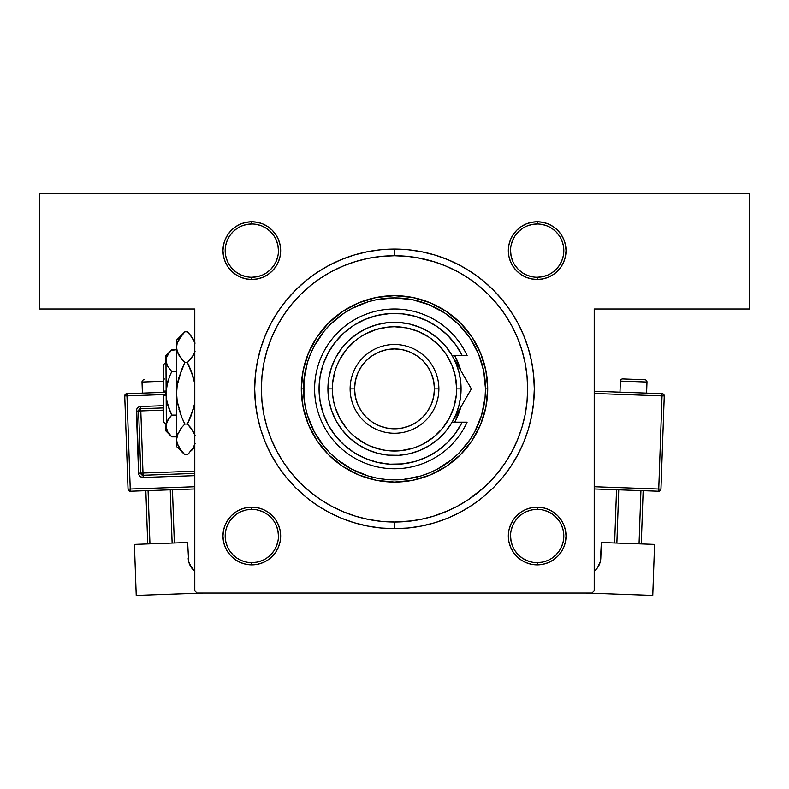 <?xml version="1.0" encoding="UTF-8"?>
<svg xmlns="http://www.w3.org/2000/svg" width="789" height="789" viewBox="0 0 789 789"><rect width="100%" height="100%" fill="white"/><g stroke="black" fill="none" stroke-linecap="round" stroke-linejoin="round"><path stroke-width="1.18" d="M246.188 278.921L251.819 279.484L257.441 278.921L262.855 277.284L267.846 274.621L272.215 271.031L275.805 266.662L278.468 261.672L280.105 256.257L280.667 250.636L280.105 245.004L278.468 239.59L275.805 234.609L272.215 230.23L267.846 226.65L262.855 223.977L257.441 222.34L251.819 221.788L251.819 224.007A26.629 26.629 0 0 0 225.19 250.636A26.629 26.629 0 0 0 251.819 277.264A26.629 26.629 0 0 1 225.19 250.636A26.629 26.629 0 0 1 251.819 224.007L251.819 221.788L246.188 222.34L240.773 223.977L235.783 226.65L231.414 230.23L227.824 234.609L225.161 239.59L223.524 245.004L222.962 250.636L223.524 256.257L225.161 261.672L227.824 266.662L231.414 271.031L235.783 274.621L240.773 277.284L246.188 278.921L251.819 279.484L251.819 277.264A26.629 26.629 0 0 0 278.448 250.636A26.629 26.629 0 0 0 251.809 224.007M262.855 223.977L257.441 222.34L251.819 221.788A28.848 28.848 0 0 1 280.667 250.636A28.848 28.848 0 0 1 251.809 279.484M537.191 277.264A26.629 26.629 0 0 0 563.819 250.636A26.629 26.629 0 0 0 537.181 224.007L537.181 221.788L531.559 222.34L526.145 223.977L521.154 226.65L516.785 230.23L513.195 234.609L510.532 239.59L508.895 245.004L508.343 250.636L508.895 256.257L510.532 261.672L513.195 266.662L516.785 271.031L521.154 274.621L526.145 277.284L531.559 278.921L537.181 279.484L537.181 277.264A26.629 26.629 0 0 1 510.552 250.636A26.629 26.629 0 0 1 537.181 224.007L531.993 224.51L526.993 226.029M537.191 221.788A28.848 28.848 0 0 1 566.038 250.636A28.848 28.848 0 0 1 537.181 279.484L542.812 278.921L548.227 277.284L553.217 274.621L557.586 271.031L561.176 266.662L563.839 261.672L565.476 256.257L566.029 250.636L565.476 245.004L563.839 239.59L561.176 234.609L557.586 230.23L553.217 226.65L548.227 223.977L542.812 222.34L537.181 221.788L531.559 222.34L526.145 223.977L521.154 226.65L516.785 230.23L521.154 226.65M537.191 562.636A26.629 26.629 0 0 0 563.819 536.007A26.629 26.629 0 0 0 537.181 509.378L537.181 507.159A28.848 28.848 0 0 1 566.029 536.007A28.848 28.848 0 0 1 537.181 564.855L537.181 562.636A26.629 26.629 0 0 1 510.552 536.007A26.629 26.629 0 0 1 537.181 509.378L531.993 509.881L526.993 511.4M240.773 562.656L246.188 564.293L251.819 564.855L257.441 564.293L262.855 562.656L267.846 559.993L272.215 556.403L275.805 552.034L278.468 547.043L280.105 541.629L280.667 536.007L280.105 530.376L278.468 524.961L275.805 519.981L272.215 515.602L267.846 512.022L262.855 509.349L257.441 507.712L251.819 507.159L251.819 509.378A26.629 26.629 0 0 0 225.19 536.007A26.629 26.629 0 0 0 251.819 562.636A26.629 26.629 0 0 1 225.19 536.007A26.629 26.629 0 0 1 251.819 509.378L251.819 507.159L246.188 507.712L240.773 509.349L235.783 512.022L231.414 515.602L227.824 519.981L225.161 524.961L223.524 530.376L222.962 536.007L223.524 541.629L225.161 547.043L227.824 552.034L231.414 556.403L235.783 559.993L240.773 562.656L246.188 564.293L251.819 564.855L251.819 562.636A26.629 26.629 0 0 0 278.448 536.007A26.629 26.629 0 0 0 251.809 509.378M262.007 560.604L257.007 562.123L251.819 562.636L251.819 564.855A28.848 28.848 0 0 1 222.971 536.007A28.848 28.848 0 0 1 251.819 507.159A28.848 28.848 0 0 1 280.667 536.007A28.848 28.848 0 0 1 251.809 564.855M537.191 509.378L537.191 509.378A26.629 26.629 0 0 1 563.819 536.007A26.629 26.629 0 0 1 537.181 562.636L542.378 562.123L547.379 560.604M537.191 224.007L537.191 224.007A26.629 26.629 0 0 1 563.819 250.636A26.629 26.629 0 0 1 537.181 277.264L542.378 276.752L547.379 275.233M241.621 226.029L246.622 224.51L251.819 224.007A26.629 26.629 0 0 1 278.448 250.636A26.629 26.629 0 0 1 251.809 277.264L251.809 277.264M241.621 511.4L246.622 509.881L251.819 509.378A26.629 26.629 0 0 1 278.448 536.007A26.629 26.629 0 0 1 251.809 562.636L251.809 562.636M394.539 255.735L381.452 256.376L368.522 258.289L355.849 261.465L343.55 265.873L331.735 271.455A133.144 133.144 0 0 1 457.285 271.465A133.144 133.144 0 0 0 331.715 271.465L320.531 278.172L310.038 285.953L300.353 294.731L291.575 304.416L283.793 314.91L277.077 326.113L271.495 337.929L267.086 350.227L263.911 362.901L261.997 375.83L261.356 388.878A133.144 133.144 0 0 1 394.5 255.735A133.144 133.144 0 0 1 527.644 388.878A133.144 133.144 0 0 1 394.5 522.022A133.144 133.144 0 0 1 261.356 388.878L261.997 401.926L263.911 414.856L267.086 427.53L271.495 439.828L277.077 451.643A133.144 133.144 0 0 1 277.087 326.094A133.144 133.144 0 0 0 277.087 451.663L283.793 462.847L291.575 473.341L300.353 483.026L310.038 491.803L320.531 499.585L331.735 506.301L343.55 511.883L355.849 516.292L368.522 519.468L381.452 521.381L394.5 522.022A133.144 133.144 0 0 0 457.285 506.291A133.144 133.144 0 0 1 331.715 506.291A133.144 133.144 0 0 0 394.5 522.022L394.5 528.679L394.5 522.022L407.548 521.381L420.478 519.468L433.151 516.292L445.45 511.883L457.265 506.301L468.469 499.585L483.923 487.523M468.4 499.634A133.144 133.144 0 0 0 505.256 462.778A133.144 133.144 0 0 1 468.4 499.634M468.469 499.585L478.962 491.803L488.647 483.026L497.425 473.341L505.207 462.847L511.923 451.643A133.144 133.144 0 0 0 511.913 326.094A133.144 133.144 0 0 1 511.913 451.663L517.505 439.828L521.914 427.53L525.089 414.856L527.003 401.926L527.644 388.878L527.003 375.86M505.256 314.979A133.144 133.144 0 0 0 468.4 278.123A133.144 133.144 0 0 1 505.256 314.979M517.791 322.977L523.659 335.384L517.791 322.977L510.739 311.211L502.563 300.195L493.352 290.027L483.193 280.815L472.167 272.639L460.401 265.587L448.004 259.719L435.084 255.094L421.77 251.76L408.199 249.748L394.5 249.077L394.5 255.735L394.5 249.077A139.801 139.801 0 0 1 534.301 388.878A139.801 139.801 0 0 1 394.5 528.679L408.199 528.009L421.77 525.997L435.084 522.663L448.004 518.038L460.401 512.169L448.004 518.038M526.953 402.459L527.003 401.936M39.45 193.601L749.55 193.601L749.55 308.992L594.216 308.992L594.216 590.813L594.216 308.992L749.55 308.992L749.55 193.601L39.45 193.601L39.45 308.992L39.45 193.601M194.784 590.813L194.784 308.992L39.45 308.992L194.784 308.992L194.784 590.813L197.003 593.032L591.997 593.032L197.003 593.032L194.784 590.813M266.86 426.77L268.388 431.573M271.041 438.733L273.162 443.684M282.718 461.22L285.904 465.904M307.69 489.831L312.128 493.48M317.72 497.662L322.474 500.857M328.48 504.506L333.451 507.209M339.881 510.305L344.99 512.475M394.687 522.022L411.878 520.888M433.339 516.233L449.454 510.158M553.188 226.63L552.241 226.019L553.188 226.63M262.007 275.233L257.007 276.752L251.819 277.264L251.819 279.484A28.848 28.848 0 0 1 222.971 250.636A28.848 28.848 0 0 1 251.819 221.788L246.188 222.34L240.773 223.977L235.783 226.65M225.161 261.672L227.824 266.662L231.414 271.031L236.759 275.243M267.846 226.65L272.215 230.23L267.846 226.65M563.839 524.961L561.176 519.981L557.586 515.602L553.217 512.022L548.227 509.349L542.812 507.712L537.181 507.159L531.559 507.712L526.145 509.349L521.154 512.022L516.785 515.602L513.195 519.981L510.532 524.961L508.895 530.376L508.343 536.007L508.895 541.629L510.532 547.043L513.195 552.034L516.785 556.403L521.154 559.993L526.145 562.656L531.559 564.293L537.181 564.855L542.812 564.293L548.227 562.656L553.217 559.993L557.586 556.403L561.176 552.034L563.839 547.043L565.476 541.629L566.029 536.007L565.476 530.376L563.839 524.961L561.176 519.981L557.586 515.602L552.241 511.39M225.161 524.961L227.824 519.981L231.414 515.602M235.812 560.003L236.759 560.614L235.812 560.003M267.846 512.022L272.215 515.602L275.805 519.981L272.215 515.602L275.805 519.981L278.468 524.961M531.559 507.712L526.145 509.349L521.154 512.022L516.785 515.602L513.195 519.981L510.532 524.961M557.586 271.031L561.176 266.662L557.586 271.031L561.176 266.662L563.839 261.672M548.227 223.977L542.812 222.34L537.181 221.788L537.181 224.007A26.629 26.629 0 0 0 510.552 250.636A26.629 26.629 0 0 0 537.181 277.264L537.181 279.484L542.812 278.921L548.227 277.284L553.217 274.621M510.532 261.672L513.195 266.662L516.785 271.031L521.154 274.621M257.441 278.921L262.855 277.284L267.846 274.621L272.215 271.031L275.805 266.662L278.468 261.672M267.846 559.993L272.215 556.403L267.846 559.993L262.855 562.656L257.441 564.293L251.819 564.855M394.5 249.077L380.801 249.748L367.23 251.76L353.916 255.094L340.996 259.719L328.599 265.587L316.833 272.639L305.807 280.815L295.648 290.027L286.437 300.195L278.261 311.211L271.209 322.977L265.341 335.384L260.715 348.294L257.382 361.609L255.37 375.179L254.699 388.878L255.37 402.577L257.382 416.148L260.715 429.463L265.341 442.382L271.209 454.78L278.261 466.546L286.437 477.572L295.648 487.73L305.807 496.952L316.833 505.118L328.599 512.169L340.996 518.038L353.916 522.663L367.23 525.997L380.801 528.009L394.5 528.679A139.801 139.801 0 0 1 254.699 388.878A139.801 139.801 0 0 1 394.5 249.077L398.79 249.146M495.009 486.054L502.563 477.572L510.739 466.546L517.791 454.78L523.659 442.382L528.285 429.463L531.618 416.148L533.63 402.577L534.301 388.878L533.63 375.179L531.618 361.609L528.285 348.294L523.659 335.384M295.648 487.73L293.991 486.054M594.216 590.813L591.997 593.032L594.216 590.813M251.819 507.159L246.188 507.712L240.773 509.349L235.783 512.022M225.161 547.043L227.824 552.034L231.414 556.403L235.783 559.993M521.154 512.022L516.785 515.602L513.195 519.981L516.785 515.602M513.195 552.034L516.785 556.403L521.154 559.993L516.785 556.403L513.195 552.034L510.532 547.043M561.176 519.981L557.586 515.602L561.176 519.981M542.812 507.712L537.181 507.159L537.181 509.378A26.629 26.629 0 0 0 510.552 536.007A26.629 26.629 0 0 0 537.181 562.636L537.181 564.855L542.812 564.293L548.227 562.656L553.217 559.993M513.195 266.662L516.785 271.031L513.195 266.662M563.839 239.59L561.176 234.609L557.586 230.23L553.217 226.65M542.812 222.34L537.181 221.788L542.812 222.34M227.824 266.662L231.414 271.031L227.824 266.662M267.846 274.621L272.215 271.031L275.805 266.662L272.215 271.031M275.805 234.609L272.215 230.23L275.805 234.609L278.468 239.59M460.401 512.169L472.167 505.118L483.193 496.952L493.352 487.73M561.176 552.034L563.839 547.043L565.476 541.629L566.029 536.007M508.343 536.007L508.895 541.629M526.145 562.656L531.559 564.293L537.181 564.855A28.848 28.848 0 0 1 508.333 536.007A28.848 28.848 0 0 1 537.181 507.159M275.805 552.034L278.468 547.043L280.105 541.629L280.667 536.007M222.962 536.007L223.524 541.629L222.962 536.007M227.824 552.034L231.414 556.403M280.667 250.636L280.105 245.004M227.824 234.609L225.161 239.59L223.524 245.004L222.962 250.636M566.029 250.636L565.476 245.004L566.038 250.636M561.176 234.609L557.586 230.23M513.195 234.609L510.532 239.59L508.895 245.004L508.343 250.636M320.6 499.634A133.144 133.144 0 0 1 283.744 462.778A133.144 133.144 0 0 0 320.6 499.634L320.531 499.585M283.744 314.979A133.144 133.144 0 0 1 320.6 278.123A133.144 133.144 0 0 0 283.744 314.979L283.793 314.91M434.581 261.909L416.967 257.648M368.769 258.25L363.719 259.344M356.214 261.356L350.947 263.062M344.014 265.676L338.767 267.964M292.315 303.528L288.498 308.312M284.513 313.844L281.16 319.003M277.748 324.881L274.907 330.354M264.276 361.155L263.122 367.27M237.016 272.767L232.982 269.463L229.668 265.42M229.678 235.832L232.982 231.798L237.025 228.485M257.007 224.51L262.007 226.029L266.613 228.494L270.647 231.798L273.951 235.832M277.935 255.823L276.416 260.824L273.951 265.429L270.647 269.463L266.613 272.767M237.016 558.139L232.982 554.835L229.668 550.791M229.678 521.204L232.982 517.17L237.025 513.856M257.007 509.881L262.007 511.4L266.613 513.866L270.647 517.17L273.951 521.204M277.935 541.195L276.416 546.195L273.951 550.801L270.647 554.835L266.613 558.139M522.387 558.139L518.353 554.835L515.039 550.791M515.049 521.204L518.353 517.17L522.397 513.856M542.378 509.881L547.379 511.4L551.984 513.866L556.018 517.17L559.322 521.204M563.307 541.195L561.788 546.195L559.322 550.801L556.018 554.835L551.984 558.139M522.387 272.767L518.353 269.463L515.039 265.42M515.049 235.832L518.353 231.798L522.397 228.485M542.378 224.51L547.379 226.029L551.984 228.494L556.018 231.798L559.322 235.832M563.307 255.823L561.788 260.824L559.322 265.429L556.018 269.463L551.984 272.767M229.678 521.213L227.212 525.809L225.693 530.81M225.19 535.997L225.693 541.195L227.212 546.195M237.016 558.148L241.621 560.604L246.622 562.123M278.438 536.007L277.935 530.81L276.416 525.809M229.678 235.842L227.212 240.438L225.693 245.438M225.19 250.626L225.693 255.823L227.212 260.824M237.016 272.777L241.621 275.233L246.622 276.752M278.438 250.636L277.935 245.438L276.416 240.438M515.049 235.842L512.584 240.438L511.065 245.438M510.562 250.626L511.065 255.823L512.584 260.824M522.387 272.777L526.993 275.233L531.993 276.752M563.81 250.636L563.307 245.438L561.788 240.438M515.049 521.213L512.584 525.809L511.065 530.81M510.562 535.997L511.065 541.195L512.584 546.195M522.387 558.148L526.993 560.604L531.993 562.123M563.81 536.007L563.307 530.81L561.788 525.809M537.181 279.484A28.848 28.848 0 0 1 508.333 250.636A28.848 28.848 0 0 1 537.181 221.788L531.559 222.34M454.701 422.164A68.791 68.791 0 0 0 455.164 421.316L454.701 422.164A68.791 68.791 0 0 0 460.815 407.154L455.164 421.306M455.174 421.296A68.791 68.791 0 0 0 460.815 407.154M301.299 388.878L303.518 388.878A90.982 90.982 0 0 1 394.5 297.897A90.982 90.982 0 0 1 485.482 388.878L487.701 388.878A93.201 93.201 0 0 0 394.5 295.678A93.201 93.201 0 0 0 301.299 388.878A93.201 93.201 0 0 1 394.5 295.678A93.201 93.201 0 0 1 487.701 388.878L485.906 407.065L480.609 424.541L471.99 440.656L460.401 454.78L446.278 466.368L430.163 474.988L412.686 480.294L394.5 482.079L376.314 480.294L358.837 474.988L342.722 466.368L328.599 454.78L317.01 440.656L308.391 424.541L303.094 407.065L301.299 388.878L303.094 370.692L308.391 353.216L317.01 337.1L328.599 322.977L342.722 311.389L358.837 302.769L376.314 297.473L394.5 295.678L412.686 297.473L430.163 302.769L446.278 311.389L460.401 322.977L471.99 337.1L480.609 353.216L485.906 370.692L487.701 388.878A93.201 93.201 0 0 1 394.5 482.079A93.201 93.201 0 0 1 301.299 388.878A93.201 93.201 0 0 0 394.5 482.079A93.201 93.201 0 0 0 487.701 388.878L485.482 388.878L483.736 371.126L478.558 354.064L470.145 338.333L458.833 324.545L445.045 313.233L429.315 304.82L412.252 299.642L394.5 297.897L376.748 299.642L368.088 301.812L351.608 308.637L343.955 313.233L330.167 324.545L324.171 331.163L314.259 345.986L310.442 354.064L307.434 362.467L303.952 379.963L303.952 397.794L305.264 406.631L307.434 415.29L314.259 431.77L324.171 446.594L330.167 453.211L336.785 459.208L351.608 469.12L368.088 475.945L376.748 478.114L385.584 479.426L403.416 479.426L420.912 475.945L429.315 472.936L437.392 469.12L452.215 459.208L458.833 453.211L470.145 439.424L474.741 431.77L481.566 415.29L485.048 397.794L485.482 388.878A90.982 90.982 0 0 1 394.5 479.86A90.982 90.982 0 0 1 303.518 388.878L301.299 388.878M527.003 375.83L525.089 362.901L521.914 350.227L517.505 337.929L511.923 326.113L505.207 314.91L497.425 304.416L488.647 294.731L478.962 285.953L468.469 278.172L457.265 271.455L445.45 265.873L433.151 261.465L420.478 258.289L407.548 256.376L394.5 255.735M521.914 350.227L521.243 348.107M521.135 347.752L517.505 337.929M355.849 261.465L343.55 265.873M267.086 427.53L271.495 439.828M433.151 516.292L445.45 511.883M455.164 356.441A68.791 68.791 0 0 0 454.701 355.592L460.815 370.603A68.791 68.791 0 0 0 455.174 356.46M458.054 415.201L460.332 408.85M454.701 355.592A68.791 68.791 0 0 1 460.815 370.603M246.188 222.34L251.819 221.788M316.833 505.118L328.599 512.169L316.833 505.118M452.176 355.622L456.003 363.404L458.803 371.649L460.5 380.19L461.072 388.878L456.634 388.878A62.134 62.134 0 0 1 394.5 451.012A62.134 62.134 0 0 1 332.366 388.878L327.928 388.878A66.572 66.572 0 0 0 394.5 455.45A66.572 66.572 0 0 0 461.072 388.878A66.572 66.572 0 0 1 394.5 455.45A66.572 66.572 0 0 1 327.928 388.878L328.816 378.039L331.459 367.477L335.789 357.496L341.686 348.353L348.994 340.286L357.516 333.53L367.023 328.244L377.27 324.575L387.971 322.632L398.849 322.454L409.619 324.042L419.975 327.376L429.65 332.347L438.398 338.826L445.963 346.647L452.156 355.592L462.206 355.592L455.697 344.754L447.471 335.147L437.757 327.06L426.819 320.709L414.984 316.261L402.568 313.864L389.924 313.568L377.408 315.393L365.376 319.279L354.162 325.117L344.083 332.751L335.414 341.962L328.411 352.486L323.263 364.035L320.107 376.274L319.052 388.878L320.107 401.483L323.263 413.722L328.411 425.271L335.414 435.804L344.083 445.006L354.162 452.639L365.376 458.478L377.408 462.364L389.924 464.188L402.568 463.893L414.984 461.496L426.819 457.058L437.757 450.697L447.471 442.609L455.697 433.003L462.206 422.164L452.156 422.164L445.963 431.11L438.398 438.931L429.65 445.41L419.975 450.381L409.619 453.714L398.849 455.312L387.971 455.135L377.27 453.182L367.023 449.513L357.516 444.237L348.994 437.471L341.686 429.403L335.789 420.261L331.459 410.28L328.816 399.727L327.928 388.878A66.572 66.572 0 0 1 394.5 322.306A66.572 66.572 0 0 1 461.072 388.878L460.5 397.567L458.803 406.108L456.003 414.353L452.235 422.026M438.881 388.878L434.443 388.878A39.943 39.943 0 0 1 394.5 428.822A39.943 39.943 0 0 1 354.557 388.878L350.119 388.878A44.381 44.381 0 0 0 394.5 433.26A44.381 44.381 0 0 0 438.881 388.878A44.381 44.381 0 0 1 394.5 433.26A44.381 44.381 0 0 1 350.119 388.878A44.381 44.381 0 0 1 394.5 344.497A44.381 44.381 0 0 1 438.881 388.878A44.381 44.381 0 0 0 394.5 344.497A44.381 44.381 0 0 0 350.119 388.878L354.557 388.878L355.326 396.67L357.595 404.165L361.293 411.069L366.254 417.125L372.309 422.095L379.213 425.784L386.709 428.052L394.5 428.822L402.291 428.052L409.787 425.784L416.691 422.095L422.746 417.125L427.707 411.069L431.405 404.165L433.674 396.67L434.443 388.878L433.674 381.087L431.405 373.591L427.707 366.688L422.746 360.632L416.691 355.671L409.787 351.973L402.291 349.705L394.5 348.935L386.709 349.705L379.213 351.973L372.309 355.671L366.254 360.632L361.293 366.688L357.595 373.591L355.326 381.087L354.557 388.878A39.943 39.943 0 0 1 394.5 348.935A39.943 39.943 0 0 1 434.443 388.878L438.881 388.878M462.019 372.674L452.156 355.592L462.206 355.592A75.448 75.448 0 0 0 347.298 330.019A75.448 75.448 0 0 0 347.298 447.738A75.448 75.448 0 0 0 462.206 422.164L467.118 422.164A79.886 79.886 0 0 1 345.089 451.653A79.886 79.886 0 0 1 345.089 326.104A79.886 79.886 0 0 1 467.118 355.592L462.206 355.592L467.118 355.592A79.886 79.886 0 0 0 345.089 326.104A79.886 79.886 0 0 0 345.089 451.653A79.886 79.886 0 0 0 467.118 422.164L452.156 422.164L471.368 388.878L462.019 372.684M430.488 322.563L425.133 319.93M406.907 314.456L401.029 313.716M394.431 313.43L388.533 313.667M369.804 317.592L364.38 319.703M338.609 338.205L335.029 342.446M328.185 424.867L330.907 429.472M353.383 452.136L358.324 455.085M376.205 462.078L381.945 463.281M388.533 464.09L394.431 464.327M425.133 457.827L430.488 455.194M456.634 388.878L455.44 376.757L451.9 365.1L446.16 354.36L438.437 344.941L429.019 337.219L418.278 331.479L406.621 327.938L394.5 326.745L388.405 327.041L376.461 329.417L365.208 334.082L359.981 337.219L355.08 340.848L346.47 349.458L339.704 359.587L337.1 365.1L335.039 370.84L332.662 382.793L332.662 394.973L333.56 400.999L335.039 406.917L339.704 418.17L346.47 428.299L350.563 432.816L355.08 436.909L365.208 443.674L370.722 446.288L382.379 449.819L388.405 450.716L400.595 450.716L412.539 448.339L418.278 446.288L423.792 443.674L433.92 436.909L442.53 428.299L449.296 418.17L453.961 406.917L456.338 394.973L456.634 388.878L461.072 388.878A66.572 66.572 0 0 0 394.5 322.306A66.572 66.572 0 0 0 327.928 388.878L332.366 388.878A62.134 62.134 0 0 1 394.5 326.745A62.134 62.134 0 0 1 456.634 388.878M462.206 355.592L467.118 355.592M469.169 385.071L457.127 364.202M460.135 408.337L471.368 388.878L466.792 380.949L471.368 388.878L468.518 393.81M457.186 413.456L460.322 408.021M460.559 407.607L466.792 396.808M466.792 380.949L452.156 355.592M620.381 381.087A2.219 2.219 0 0 1 622.679 378.947L644.85 379.736A2.219 2.219 0 0 1 646.99 382.034L646.595 393.119L646.99 382.034L620.381 381.087L619.986 392.182L620.381 381.087L646.99 382.034A2.219 2.219 0 0 0 644.85 379.736L622.679 378.947A2.219 2.219 0 0 0 620.381 381.087M654.574 544.39L601.346 542.507L654.574 544.39L652.769 595.399L585.872 593.032L652.769 595.399L654.574 544.39M599.206 564.776L597.46 567.784L600.34 561.482L601.346 542.507L600.804 558.03A17.752 17.752 0 0 1 594.216 571.216L595.162 570.398M640.934 490.62L639.051 543.838L640.934 490.62M616.87 543.059L618.754 489.831L616.87 543.059M641.27 543.917L643.153 490.699L641.27 543.917M616.534 489.752L614.651 542.98L616.534 489.752M662.04 395.891L658.756 489.032L594.216 486.744L660.965 489.111L664.259 395.96A2.219 2.219 0 0 0 662.119 393.672L594.216 391.265L662.119 393.672A2.219 2.219 0 0 1 664.259 395.96L662.04 395.891L662.119 393.672L662.04 395.891L664.259 395.96L660.965 489.111A2.219 2.219 0 0 1 658.677 491.241L594.216 488.963L658.677 491.241L660.965 489.111L658.756 489.032L658.677 491.241L662.04 395.891L594.216 393.484L662.04 395.891M142.01 382.034L163.718 381.265L142.01 382.034L142.405 393.119L142.01 382.034A2.219 2.219 0 0 1 144.15 379.736A2.219 2.219 0 0 0 142.01 382.034M163.718 379.045L164.457 379.016M194.784 486.744L130.244 489.032L126.96 395.891L165.937 394.51L126.96 395.891L126.881 393.672L126.96 395.891L124.741 395.96L128.035 489.111L130.244 489.032L126.96 395.891L124.741 395.96A2.219 2.219 0 0 1 126.881 393.672L124.741 395.96L128.035 489.111L130.323 491.241L194.784 488.963L130.323 491.241L130.244 489.032L130.323 491.241A2.219 2.219 0 0 1 128.035 489.111L194.784 486.744M163.718 405.684L140.649 406.503L138.213 407.341L136.655 409.383L138.972 474.879L140.669 476.812L143.164 477.473L194.784 475.649L143.164 477.473L143.085 475.254L194.784 473.42L143.085 475.254L143.006 473.035L194.784 471.201L143.006 473.035L140.807 410.941L143.085 475.254A2.219 2.219 0 0 1 140.787 473.114L143.006 473.035L140.787 473.114L143.085 475.254L143.164 477.473A4.438 4.438 0 0 1 138.568 473.193L140.787 473.114L138.568 473.193L136.379 411.099A4.438 4.438 0 0 1 140.649 406.503L163.718 405.684M188.66 561.482L187.654 542.507L134.426 544.39L187.654 542.507L188.66 561.482L191.54 567.784L194.784 571.216L189.794 564.776M136.231 595.399L134.426 544.39L136.231 595.399L203.128 593.032L136.231 595.399M194.784 571.216A17.752 17.752 0 0 1 188.196 558.03M145.847 490.699L147.73 543.917L145.847 490.699M170.246 489.831L172.13 543.059L170.246 489.831M149.949 543.838L148.066 490.62L149.949 543.838M174.349 542.98L172.466 489.752L174.349 542.98M176.608 391.906L177.19 385.318L176.588 393.317L176.588 340.059L176.588 347.199L177.18 343.215L181.509 335.493L184.823 331.824L187.437 331.824L193.354 339.25L195.061 343.156L190.691 335.414M165.937 392.291L126.881 393.672L165.937 392.291M138.598 411.02L140.787 473.114L138.598 411.02L163.718 410.132L138.598 411.02A2.219 2.219 0 0 1 140.728 408.722L140.807 410.941L140.728 408.722L138.598 411.02L136.379 411.099L138.598 411.02M163.718 407.913L140.728 408.722L140.649 406.503L140.728 408.722L163.718 407.913M163.718 422.164L163.718 395.536L163.718 422.164L165.937 424.383M165.937 395.536L163.718 395.536L165.937 395.536M171.203 436.297L171.775 436.879L176.588 436.879L171.775 436.879L167.584 431.613L165.937 425.991L166.351 423.17L169.418 417.697L167.584 420.359L171.775 415.093L176.588 415.093L171.775 415.093L169.428 417.687L171.775 415.093L167.564 404.52L169.428 409.905L166.361 399.007L166.361 387.626L169.428 376.728L171.775 371.54L176.588 371.54L171.775 371.54L167.584 366.274L166.371 363.512L166.351 357.831L169.418 352.358L171.775 349.754L176.588 349.754L171.243 350.296M167.248 365.672L171.775 371.54L169.428 376.728L171.775 371.54L167.584 366.274L165.937 360.652L166.361 363.492L166.351 357.831L167.564 355.05L171.775 349.754L165.937 355.592L166.361 428.831M167.584 355.02L169.763 351.933M170.7 412.854L166.676 400.832M166.903 401.897L165.937 393.317L167.574 382.103L166.676 385.801M166.361 387.646L166.006 391.097L166.361 387.646M184.093 454.069L184.823 454.809L187.437 454.809L184.823 454.809L181.509 451.15L177.2 443.477L176.588 439.443L176.588 446.574L176.588 393.317L177.19 385.279L176.588 393.317L176.588 439.443L177.19 443.448L176.588 439.443L177.18 435.459L180.681 428.802M194.202 353.502L195.08 351.174L193.384 355.089L187.437 362.565L184.823 362.565L178.906 355.139L177.2 351.233L176.588 347.199L177.19 351.204M188.167 332.563L187.437 331.824L184.823 331.824L184.054 332.613M177.2 343.156L178.876 339.3L184.823 331.824L176.588 340.059M177.929 353.196L178.876 355.089M181.302 358.65L177.2 351.233L176.588 347.199L177.18 351.174L176.588 347.199L177.18 343.215L176.588 347.199L176.588 393.317L177.19 385.279L181.509 369.893L184.823 362.565L181.509 369.893L184.823 362.565L187.437 362.565L193.364 355.119M194.784 352.081L194.232 353.433M194.784 383.553L190.751 369.893L194.784 383.553L190.751 369.893L193.364 377.487L187.437 362.565L190.751 358.906L187.437 362.565L190.741 369.883L187.437 362.565L191.579 357.841M189.774 367.566L187.437 362.565M177.505 403.248L181.519 416.75L177.19 401.325L176.588 393.317L177.19 401.325L181.509 416.74L178.886 409.126M182.486 419.067L184.823 424.068L181.509 427.727L184.823 424.068L187.437 424.068L190.741 416.75L187.437 424.068L193.354 431.494L195.061 435.4L190.751 427.727L187.437 424.068L184.823 424.068L181.519 416.75L184.823 424.068L181.509 427.727L184.823 424.068M193.364 409.156L194.784 403.08L190.751 416.74L187.437 424.068L193.749 407.745M193.818 432.352L194.202 433.141M177.949 433.378L177.19 435.429M188.472 453.744L193.384 447.333L195.08 443.418L193.384 447.333L188.206 454.02M178.028 433.2L176.588 439.443L177.18 435.459L181.509 427.727M176.588 446.574L184.823 454.809L178.906 447.383L177.2 443.477M178.077 445.785L178.955 447.462M176.588 439.443L177.18 443.418M177.505 383.385L178.511 378.888M181.509 358.906L184.823 362.565L178.886 377.507L184.823 362.565L178.896 355.119M183.758 332.919L181.608 335.364M190.751 451.14L194.784 447.462M187.437 331.824L190.603 335.305M193.384 355.089L190.751 358.896M165.937 431.041L165.937 425.991L165.937 431.041L171.775 436.879L167.584 431.613L165.937 425.991L167.584 420.359L171.775 415.093L169.428 409.925M167.002 430.498L167.564 431.583M165.937 355.592L166.351 428.802M168.244 379.923L167.169 383.612M171.035 350.513L169.428 352.348M163.718 391.097L163.718 364.469L163.718 391.097L165.937 391.097L163.718 391.097M166.903 364.942L166.371 363.512M177.949 353.255L177.2 351.233M178.077 340.848L178.955 339.171M166.351 357.831L166.351 363.463M167.002 356.135L167.564 355.05M163.718 364.469L165.937 362.25"/></g></svg>

